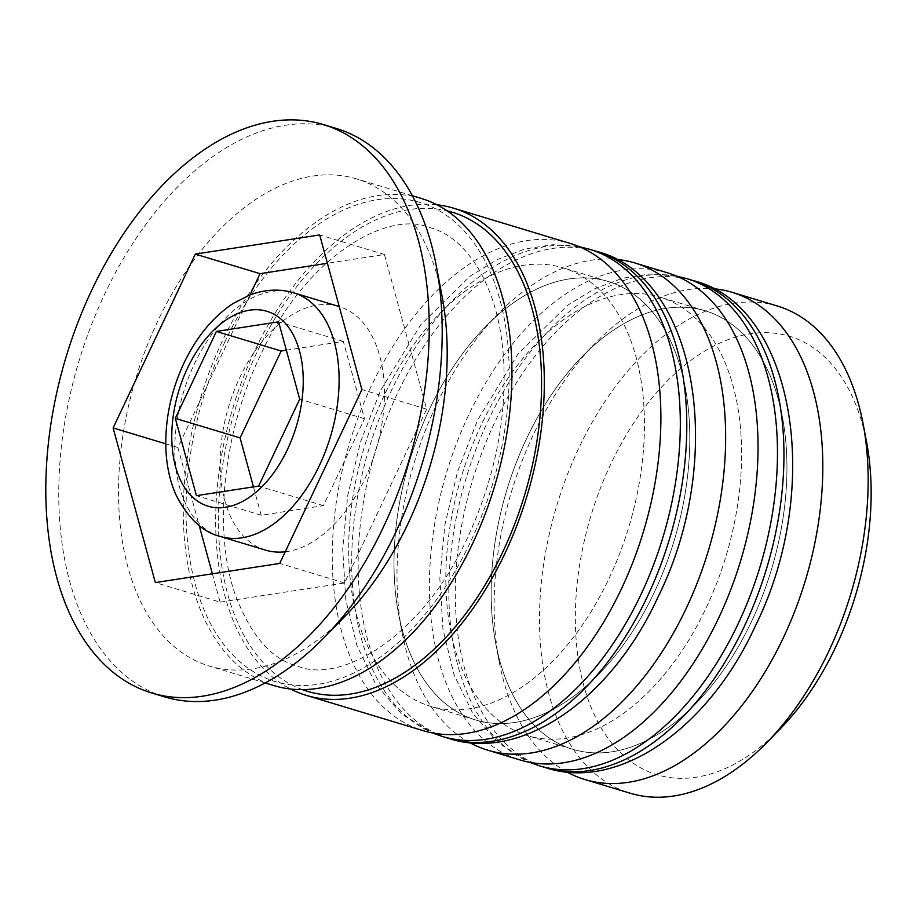 <?xml version="1.0" encoding="UTF-8"?>
<svg xmlns="http://www.w3.org/2000/svg" width="917" height="917" viewBox="0 0 917 917"><rect width="100%" height="100%" fill="white"/><g stroke="black" fill="none" stroke-linecap="round" stroke-linejoin="round"><path stroke-width="0.69" stroke-dasharray="4.58 3.44" d="M339.072 306.519A127.234 76.753 -73.2 0 0 239.795 377.517A127.234 76.753 -73.2 0 0 265.483 550.12M285.233 551.782A127.234 76.753 -73.2 0 0 364.76 479.132A127.234 76.753 -73.2 0 0 339.244 306.565M779.931 729.153A229.032 138.158 106.8 0 1 603.615 731.8A229.032 138.158 106.8 0 1 610.779 464.048A229.032 138.158 106.8 0 1 756.823 332.986A229.032 138.158 106.8 0 1 866.599 442.281M777.41 306.026A254.479 153.506 -73.2 0 0 578.856 448.012A254.479 153.506 -73.2 0 0 630.231 793.228M526.587 438.613A229.032 138.158 -73.2 0 0 495.707 643.287A229.032 138.158 -73.2 0 0 572.827 749.304A229.032 138.158 -73.2 0 0 751.516 621.508A229.032 138.158 -73.2 0 0 705.288 310.817A229.032 138.158 -73.2 0 0 582.364 356.415A229.032 138.158 -73.2 0 0 526.587 438.613A229.032 138.158 106.8 0 1 735.125 326.842A229.032 138.158 106.8 0 1 751.516 621.508A229.032 138.158 106.8 0 1 542.99 733.291A229.032 138.158 106.8 0 1 526.587 438.613M566.832 771.931A254.479 153.506 106.8 0 1 499.203 661.73A254.479 153.506 106.8 0 1 533.522 434.326A254.479 153.506 106.8 0 1 595.5 342.981A254.479 153.506 106.8 0 1 712.83 288.66M429.443 409.269A229.032 138.158 -73.2 0 0 398.551 613.932A229.032 138.158 -73.2 0 0 475.671 719.96A229.032 138.158 -73.2 0 0 654.371 592.164A229.032 138.158 -73.2 0 0 608.143 281.473A229.032 138.158 -73.2 0 0 485.219 327.06A229.032 138.158 -73.2 0 0 429.443 409.269A229.032 138.158 106.8 0 1 637.968 297.486A229.032 138.158 106.8 0 1 654.371 592.164A229.032 138.158 106.8 0 1 445.845 703.935A229.032 138.158 106.8 0 1 429.443 409.269M469.687 742.587A254.479 153.506 106.8 0 1 402.059 632.386A254.479 153.506 106.8 0 1 436.377 404.97A254.479 153.506 106.8 0 1 498.355 313.637A254.479 153.506 106.8 0 1 615.685 259.316M442.132 296.649A254.479 153.506 -73.2 0 0 356.438 178.849A254.479 153.506 -73.2 0 0 157.884 320.835A254.479 153.506 -73.2 0 0 209.259 666.051A254.479 153.506 -73.2 0 0 345.835 615.399M336.321 128.46A296.89 179.09 -73.2 0 0 104.676 294.116A296.89 179.09 -73.2 0 0 164.613 696.874M481.253 424.915A229.032 138.158 -73.2 0 0 527.481 735.606A229.032 138.158 -73.2 0 0 706.182 607.822A229.032 138.158 -73.2 0 0 659.953 297.119A229.032 138.158 -73.2 0 0 481.253 424.915A229.032 138.158 -73.2 0 0 497.656 719.593A229.032 138.158 -73.2 0 0 706.182 607.822A229.032 138.158 -73.2 0 0 689.779 313.144A229.032 138.158 -73.2 0 0 481.253 424.915M667.312 272.762A254.479 153.506 -73.2 0 0 468.759 414.759A254.479 153.506 -73.2 0 0 520.122 759.975M384.108 395.571A229.032 138.158 -73.2 0 0 430.337 706.262A229.032 138.158 -73.2 0 0 609.037 578.467A229.032 138.158 -73.2 0 0 562.809 267.775A229.032 138.158 -73.2 0 0 384.108 395.571A229.032 138.158 -73.2 0 0 400.511 690.249A229.032 138.158 -73.2 0 0 609.037 578.467A229.032 138.158 -73.2 0 0 592.634 283.789A229.032 138.158 -73.2 0 0 384.108 395.571M570.168 243.418A254.479 153.506 -73.2 0 0 371.614 385.404A254.479 153.506 -73.2 0 0 422.978 730.62M436.95 204.789A254.479 153.506 -73.2 0 0 255.029 350.191A254.479 153.506 -73.2 0 0 290.655 689.034M421.201 198.416A254.479 153.506 -73.2 0 0 222.648 340.402A254.479 153.506 -73.2 0 0 274.023 685.618M212.366 573.79L220.114 602.148L155.351 582.582M250.009 294.919L177.887 447.496L199.184 525.475M177.887 447.496L165.759 443.828M220.114 602.148L344.505 582.971L426.669 409.154L384.441 254.502L327.426 263.282M384.441 254.502L319.678 234.935M426.669 409.154L361.906 389.587M344.505 582.971L279.742 563.416M286.333 350.202L343.359 341.411L364.473 418.737L323.392 505.645L261.196 515.239L253.459 486.881M261.196 515.239L196.433 495.673M343.359 341.411L278.596 321.844M364.473 418.737L299.71 399.17M323.392 505.645L258.628 486.079M693.218 280.591A254.479 153.506 -73.2 0 0 494.664 422.577A254.479 153.506 -73.2 0 0 546.028 767.793M539.551 765.844A254.479 153.506 106.8 0 1 488.188 420.628A254.479 153.506 106.8 0 1 686.741 278.63M596.073 251.247A254.479 153.506 -73.2 0 0 397.519 393.233A254.479 153.506 -73.2 0 0 448.883 738.449M442.407 736.489A254.479 153.506 106.8 0 1 391.043 391.272A254.479 153.506 106.8 0 1 589.597 249.286M224.734 342.098A250.238 150.95 -73.2 0 0 242.65 664.057A250.238 150.95 -73.2 0 0 470.49 541.936A250.238 150.95 -73.2 0 0 452.574 219.977A250.238 150.95 -73.2 0 0 224.734 342.098M220.149 536.422A127.234 76.753 106.8 0 1 194.461 363.82A127.234 76.753 106.8 0 1 293.738 292.821M302.507 689.63A250.238 150.95 106.8 0 1 257.115 351.887A250.238 150.95 106.8 0 1 447.141 210.853M676.494 276.074L649.763 274.034L622.242 278.321L594.652 288.809L567.657 305.223L517.945 354.042L477.677 419.906L457.663 471.258L444.848 524.982L439.851 578.478L442.945 629.211L454.064 674.855L472.782 713.357L498.367 742.976L529.602 762.291M579.338 246.719L552.619 244.69L525.097 248.965L497.495 259.454L470.513 275.879L420.8 324.698L380.532 390.562L360.519 441.914L347.703 495.638L342.706 549.134L345.801 599.867L356.919 645.511L375.638 684.002L401.21 713.621L432.457 732.947M467.51 537.763C422.278 636.914 341.055 684.162 297.567 666.155C271.443 659.38 250.662 635.481 235.21 594.468C213.248 532.525 222.407 433.741 260.096 356.048C305.338 256.898 386.55 209.649 430.039 227.668C465.756 236.655 500.418 285.898 503.834 363.671C506.138 422.118 494.022 480.153 467.51 537.763M495.707 643.287L499.203 661.73M398.551 613.932L402.059 632.386M572.827 749.304L527.481 735.606M475.671 719.96L430.337 706.262M265.173 682.947L209.259 666.051M412.363 195.745L356.438 178.849M608.143 281.473L562.809 267.775M705.288 310.817L659.953 297.119M485.219 327.06L498.355 313.637M582.364 356.415L595.5 342.981"/><path stroke-width="1.38" d="M339.244 306.565A127.234 76.753 -73.2 0 0 339.072 306.519L293.738 292.821A127.234 76.753 106.8 0 1 319.425 465.435A127.234 76.753 106.8 0 1 220.149 536.422L265.483 550.12A127.234 76.753 -73.2 0 0 285.233 551.782M863.103 423.826L866.599 442.281A229.032 138.158 106.8 0 1 835.719 646.943A229.032 138.158 106.8 0 1 779.931 729.153L766.807 742.575A254.479 153.506 -73.2 0 0 828.785 651.242A254.479 153.506 -73.2 0 0 863.103 423.826A254.479 153.506 -73.2 0 0 777.41 306.026L732.075 292.328A254.479 153.506 106.8 0 1 783.45 637.544A254.479 153.506 106.8 0 1 584.897 779.53A254.479 153.506 106.8 0 1 566.832 771.931M584.897 779.53L630.231 793.228A254.479 153.506 -73.2 0 0 766.807 742.575M615.685 259.316A254.479 153.506 106.8 0 1 634.931 262.984A254.479 153.506 106.8 0 1 686.294 608.2A254.479 153.506 106.8 0 1 487.741 750.186A254.479 153.506 106.8 0 1 469.687 742.587M151.66 692.965L164.613 696.874A296.89 179.09 -73.2 0 0 323.953 637.774L345.835 615.399A254.479 153.506 -73.2 0 0 407.813 524.065A254.479 153.506 -73.2 0 0 442.132 296.649L436.297 265.907A296.89 179.09 -73.2 0 0 336.321 128.46L323.369 124.552A296.89 179.09 -73.2 0 0 91.723 290.208A296.89 179.09 -73.2 0 0 151.66 692.965A296.89 179.09 -73.2 0 0 383.306 527.309A296.89 179.09 -73.2 0 0 323.369 124.552M323.953 637.774A296.89 179.09 -73.2 0 0 396.259 531.218A296.89 179.09 -73.2 0 0 436.297 265.907M487.741 750.186L520.122 759.975A254.479 153.506 -73.2 0 0 718.676 617.978A254.479 153.506 -73.2 0 0 667.312 272.762L634.931 262.984M290.655 689.034A254.479 153.506 -73.2 0 0 306.404 695.407L422.978 730.62A254.479 153.506 -73.2 0 0 621.531 588.634A254.479 153.506 -73.2 0 0 570.168 243.418L453.594 208.193A254.479 153.506 -73.2 0 0 436.95 204.789M306.404 695.407A254.479 153.506 -73.2 0 0 504.958 553.409A254.479 153.506 -73.2 0 0 453.594 208.193M265.173 682.947L274.023 685.618A254.479 153.506 -73.2 0 0 472.576 543.632A254.479 153.506 -73.2 0 0 421.201 198.416L412.363 195.745M113.123 427.93L155.351 582.582L279.742 563.416L361.906 389.587L319.678 234.935L195.287 254.101L113.123 427.93L165.759 443.828M712.83 288.66A254.479 153.506 106.8 0 1 732.075 292.328M199.184 525.475L212.366 573.79M327.426 263.282L260.05 273.667L250.009 294.919M260.05 273.667L195.287 254.101M175.319 418.347L196.433 495.673L258.628 486.079L299.71 399.17L278.596 321.844L216.401 331.427L175.319 418.347L240.082 437.902L281.164 350.993L216.401 331.427M253.459 486.881L240.082 437.902M281.164 350.993L286.333 350.202M693.218 280.591C794.282 305.407 824.486 487.282 755.092 626.517C707.844 729.623 617.76 791.417 546.028 767.793A254.479 153.506 -73.2 0 0 744.593 625.807A254.479 153.506 -73.2 0 0 693.218 280.591L686.741 278.63A254.479 153.506 106.8 0 1 738.116 623.847A254.479 153.506 106.8 0 1 539.551 765.844L529.602 762.291M596.073 251.247C697.138 276.063 727.341 457.938 657.947 597.173C610.688 700.279 520.615 762.073 448.883 738.449A254.479 153.506 -73.2 0 0 647.436 596.463A254.479 153.506 -73.2 0 0 596.073 251.247L589.597 249.286A254.479 153.506 106.8 0 1 640.96 594.503A254.479 153.506 106.8 0 1 442.407 736.489L432.457 732.947M187.526 368.107A101.787 61.405 -73.2 0 0 194.817 499.077A101.787 61.405 -73.2 0 0 287.502 449.399A101.787 61.405 -73.2 0 0 280.212 318.428A101.787 61.405 -73.2 0 0 187.526 368.107M447.141 210.853A250.238 150.95 106.8 0 1 502.871 551.725A250.238 150.95 106.8 0 1 302.507 689.63M546.028 767.793L539.551 765.844M676.494 276.074L686.741 278.63M448.883 738.449L442.407 736.489M579.338 246.719L589.597 249.286M220.149 536.422C202.439 532.043 187.641 518.025 175.755 494.355C170.046 481.356 166.779 466.615 165.943 450.155C164.773 420.571 170.78 391.548 183.95 363.109C196.765 336.413 213.283 316.48 233.48 303.286L249.676 295.045C264.99 289.336 279.674 288.603 293.738 292.821"/></g></svg>
